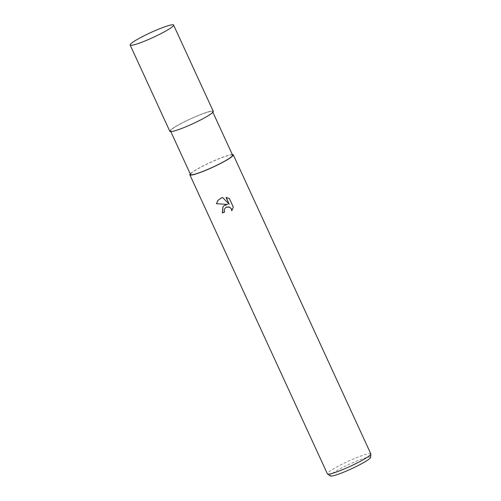 <?xml version="1.0" encoding="UTF-8"?>
<svg xmlns="http://www.w3.org/2000/svg" width="501" height="501" viewBox="0 0 501 501"><rect width="100%" height="100%" fill="white"/><g stroke="black" fill="none" stroke-linecap="round" stroke-linejoin="round"><path stroke-width="0.38" stroke-dasharray="2.5 1.88" d="M213.282 111.354A23.904 2.705 -24.7 0 0 195.083 116.814A23.866 2.699 -24.7 0 0 170.14 130.561A23.866 2.699 -24.7 0 0 188.05 125.864A23.866 2.699 -24.7 0 0 212.988 112.124A23.866 2.699 -24.7 0 0 195.083 116.821A23.866 2.699 -24.7 0 0 170.14 130.561A23.866 2.699 -24.7 0 0 188.05 125.864A23.866 2.699 -24.7 0 0 212.988 112.124A23.866 2.699 -24.7 0 0 195.077 116.821A23.904 2.705 -24.7 0 0 169.852 131.331M232.602 155.16A23.146 2.618 -24.7 0 0 214.979 160.445A23.146 2.618 -24.7 0 0 190.537 174.505M188.157 125.726A23.146 2.618 -24.7 0 0 212.593 111.667A23.146 2.618 -24.7 0 0 194.977 116.952A23.146 2.618 -24.7 0 0 170.534 131.011A23.146 2.618 -24.7 0 0 188.157 125.726M370.821 453.868A23.904 2.705 -24.7 0 0 352.623 459.323A23.904 2.705 -24.7 0 0 327.391 473.846M232.32 154.546A23.904 2.705 -24.7 0 0 215.092 160.301A23.904 2.705 -24.7 0 0 190.255 173.891M370.515 457.457A22.176 2.511 -24.7 0 0 353.612 462.348A22.176 2.511 -24.7 0 0 330.309 475.95M224.504 212.029A23.146 2.618 -24.7 0 0 224.655 211.967L224.291 210.257L225.03 208.159M229.326 204.157L222.669 197.526M222.782 197.381L217.96 200.381M231.763 210.802L233.41 206.944L229.496 198.434L226.239 197.438M227.611 204.295L222.995 206.688M212.593 111.667L212.875 112.28M170.534 131.011L170.816 131.625"/><path stroke-width="0.75" d="M170.816 131.625L190.537 174.505A23.146 2.618 -24.7 0 0 208.159 169.219A23.146 2.618 -24.7 0 0 232.602 155.16L212.875 112.28M216.451 203.682L217.891 200.463L221.21 197.983L222.669 197.526L229.214 204.308L226.045 197.407L229.377 198.584L233.291 207.095L231.763 210.802L231.424 209.086L230.548 207.89L229.276 207.12L226.346 207.201L224.918 208.303L224.179 210.401L224.542 212.111A23.904 2.705 155.3 0 1 222.356 212.994L222.932 206.769L224.586 205.322L227.504 204.439L216.445 203.682L227.504 204.439M190.255 173.891A23.904 2.705 -24.7 0 0 189.854 174.818L327.391 473.846A23.904 2.705 -24.7 0 0 327.51 473.984A23.904 2.705 -24.7 0 0 345.584 468.385A23.904 2.705 -24.7 0 0 370.846 454.05A23.904 2.705 -24.7 0 0 370.821 453.868L233.284 154.847A23.904 2.705 -24.7 0 0 232.32 154.546M189.854 174.818A23.904 2.705 -24.7 0 0 208.047 169.363A23.904 2.705 -24.7 0 0 233.284 154.847M327.51 473.984L330.309 475.95A22.176 2.511 -24.7 0 0 347.074 470.758A22.176 2.511 -24.7 0 0 370.515 457.457L370.846 454.05M217.96 200.381L216.564 203.531M226.239 197.438L229.214 204.308M222.995 206.688L222.469 212.85A23.146 2.618 -24.7 0 0 224.504 212.029M224.918 208.303L226.458 207.057L229.389 206.976L231.537 208.942L231.875 210.633M130.154 45.027L169.852 131.331A23.904 2.705 -24.7 0 0 188.044 125.87A23.904 2.705 -24.7 0 0 213.282 111.354L173.584 25.05A23.904 2.705 -24.7 0 0 155.391 30.511A23.904 2.705 -24.7 0 0 130.154 45.027A23.904 2.705 -24.7 0 0 148.346 39.566A23.904 2.705 -24.7 0 0 173.584 25.05"/></g></svg>
